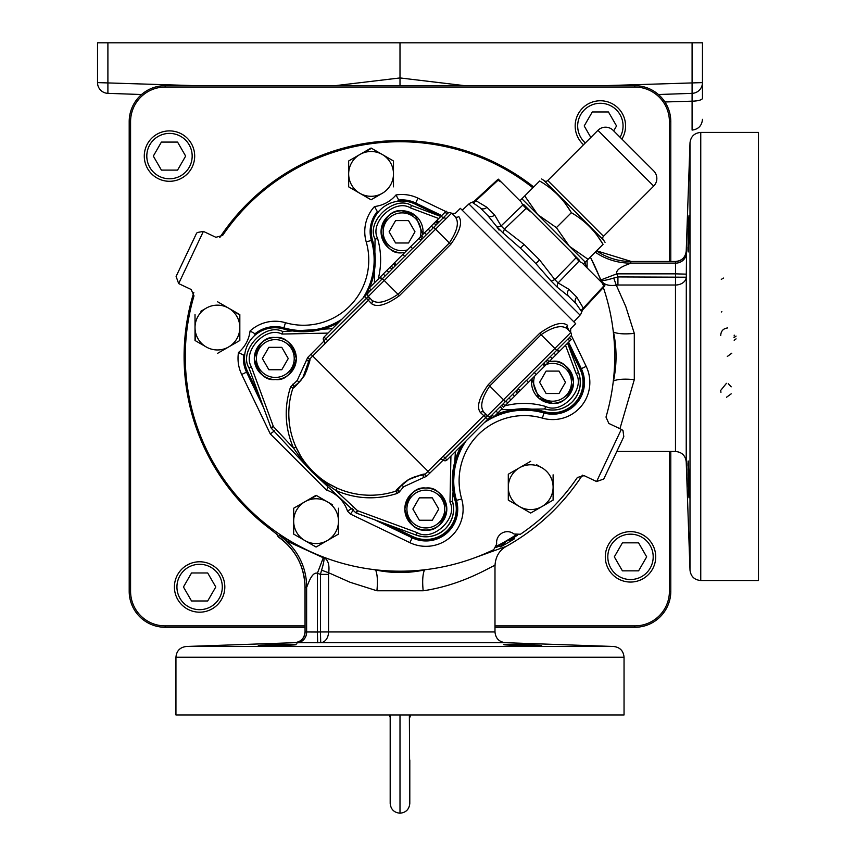 <?xml version="1.0" encoding="UTF-8"?>
<svg xmlns="http://www.w3.org/2000/svg" width="856" height="856" viewBox="0 0 856 856"><rect width="100%" height="100%" fill="white"/><g stroke="black" fill="none" stroke-linecap="round" stroke-linejoin="round"><path stroke-width="1.28" d="M494.993 627.277L634.799 627.277A35.995 35.995 0 0 0 670.794 591.282L670.794 451.465M670.794 261.476L670.794 121.67A35.995 35.995 0 0 0 634.799 85.675L165.187 85.675A35.995 35.995 0 0 0 129.192 121.67L129.192 591.282A35.995 35.995 0 0 0 165.187 627.277L304.993 627.277M494.993 625.897L634.799 625.897A34.615 34.615 0 0 0 669.413 591.282L669.413 451.465M669.413 261.476L669.413 121.67A34.615 34.615 0 0 0 634.799 87.044L165.187 87.044A34.615 34.615 0 0 0 130.572 121.67L130.572 591.282A34.615 34.615 0 0 0 165.187 625.897L304.993 625.897M199.619 561.771A25.209 25.209 0 0 1 224.818 586.981A25.209 25.209 0 0 1 199.619 612.19A25.209 25.209 0 0 1 174.41 586.981A25.209 25.209 0 0 1 199.619 561.771M199.619 609.665A22.684 22.684 0 0 0 222.303 586.981A22.684 22.684 0 0 0 199.619 564.297A22.684 22.684 0 0 0 176.935 586.981A22.684 22.684 0 0 0 199.619 609.665M169.488 130.893A25.209 25.209 0 0 1 194.686 156.092A25.209 25.209 0 0 1 169.488 181.301A25.209 25.209 0 0 1 144.279 156.092A25.209 25.209 0 0 1 169.488 130.893M169.488 178.776A22.684 22.684 0 0 0 192.172 156.092A22.684 22.684 0 0 0 169.488 133.408A22.684 22.684 0 0 0 146.804 156.092A22.684 22.684 0 0 0 169.488 178.776M583.535 144.728A25.209 25.209 0 0 1 600.366 100.762A25.209 25.209 0 0 1 621.895 139.079M620.054 137.238A22.684 22.684 0 0 0 600.366 103.276A22.684 22.684 0 0 0 585.322 142.941M630.498 531.64A25.209 25.209 0 0 1 655.707 556.849A25.209 25.209 0 0 1 630.498 582.059A25.209 25.209 0 0 1 605.299 556.849A25.209 25.209 0 0 1 630.498 531.64M630.498 579.533A22.684 22.684 0 0 0 653.192 556.849A22.684 22.684 0 0 0 630.498 534.165A22.684 22.684 0 0 0 607.813 556.849A22.684 22.684 0 0 0 630.498 579.533M474.941 557.695L506.431 546.278A217.617 217.617 0 0 0 582.39 475.155M324.007 558.08L285.968 540.682M276.563 533.951L278.286 536.905C295.652 549.456 304.565 566.426 304.993 587.805L305.057 631.953L305.057 587.633L306.63 586.799C306.587 589.591 310.942 571.177 317.383 573.274L323.44 557.352A214.974 214.974 0 0 0 323.686 557.449L330.063 559.492M495.999 547.594A213.882 213.882 0 0 0 498.962 546.075L501.316 543.656M511.439 537.814L514.713 536.99A213.882 213.882 0 0 0 517.505 535.182M514.713 536.99L514.681 538.638L506.559 541.046L500.407 546.877L498.962 546.075M506.431 546.278C499.273 550.248 495.464 556.764 494.993 565.837C496.812 562.403 466.648 584.498 423.174 590.779C422.222 581.267 422.661 574.333 424.469 569.978C408.194 573.37 391.92 573.37 375.624 569.989L373.591 569.572M613.089 330.063L613.517 332.096C616.898 348.371 616.887 364.645 613.495 380.941C617.85 379.133 624.784 378.705 634.296 379.647L619.937 428.706M496.619 546.128A212.844 212.844 0 0 0 515.933 534.979M532.871 187.796A214.728 214.728 0 0 0 222.603 235.464L215.873 237.294L203.386 231.388L178.658 283.582L191.145 289.489L194.002 295.866A214.728 214.728 0 0 0 493.752 549.648L496.715 544.02A10.754 10.754 0 0 1 514.049 534.016L520.416 534.251A214.728 214.728 0 0 0 577.383 477.477L584.124 475.647L596.6 481.554L621.328 429.359L608.841 423.453L605.995 417.075A214.728 214.728 0 0 0 603.352 287.52M601.511 282.33A214.728 214.728 0 0 0 590.33 257.078M293.672 534.101L293.672 508.229L293.672 534.101L316.078 547.038L293.672 534.101M332.631 504.858L316.078 495.292L304.875 501.766L316.581 495.581M354.523 190.225L348.67 186.843L348.67 173.907L348.67 186.843L371.076 199.78L382.279 193.306A22.406 22.406 0 0 1 348.67 173.907A22.406 22.406 0 0 1 359.873 154.497L371.579 148.323M392.979 160.682L371.076 148.035L349.173 160.682M508.293 500.107L508.293 474.235L508.293 500.107L530.699 513.044L508.293 500.107M530.699 461.298L519.496 467.772A22.406 22.406 0 0 1 541.902 467.772L536.552 464.68M553.104 500.107L541.902 506.581L553.104 500.107L553.104 474.823M541.902 467.772A22.406 22.406 0 0 1 553.104 487.171L553.104 499.53M195.521 340.784L195.018 327.559L195.018 340.495L206.221 346.958A22.406 22.406 0 0 1 206.221 308.149L200.871 311.242M233.977 311.242L239.83 315.201M195.018 314.623L195.018 327.559M217.424 353.432L239.83 340.495L239.83 314.623L217.424 301.687M206.221 308.149A22.406 22.406 0 0 1 239.83 327.559A22.406 22.406 0 0 1 206.221 346.958M316.078 547.038L338.484 534.101L338.484 508.229M304.875 501.766A22.406 22.406 0 0 1 338.484 521.165A22.406 22.406 0 0 1 304.875 540.575A22.406 22.406 0 0 1 304.875 501.766L293.672 508.229M530.699 513.044L541.902 506.581A22.406 22.406 0 0 1 508.293 487.171A22.406 22.406 0 0 1 519.496 467.772L508.293 474.235M553.104 487.171A22.406 22.406 0 0 1 541.902 506.581M348.67 160.971L348.67 173.907M393.482 186.843L393.482 160.971M359.873 154.497A22.406 22.406 0 0 1 393.482 173.907A22.406 22.406 0 0 1 382.279 193.306M375.131 519.988L412.207 537.814A31.758 31.758 0 0 0 456.494 500.396L455.841 500.589A31.084 31.084 0 0 1 412.506 537.204L381.83 522.449M455.841 500.589A71.305 71.305 0 0 1 463.824 443.151M486.679 420.296A71.305 71.305 0 0 1 492.264 417.161M494.864 415.909A71.305 71.305 0 0 1 544.106 412.314A31.084 31.084 0 0 0 580.721 368.979L568.084 342.689M353.614 509.63L350.457 514.082L347.515 511.139A32.774 32.774 0 0 0 326.446 490.06L328.287 487.096M352.19 508.218L347.515 511.139M244.688 355.015A38.82 38.82 0 0 1 244.206 355.486A31.084 31.084 0 0 0 247.149 371.846L261.048 400.747M326.446 490.06L270.271 433.896L274.723 430.739M270.271 433.896L241.692 374.468A37.14 37.14 0 0 1 238.492 352.469L243.553 355.165A31.758 31.758 0 0 0 246.528 372.146L263.509 407.445M238.492 352.469A32.774 32.774 0 0 0 250.048 331.015L255.709 334.129A38.82 38.82 0 0 1 255.602 334.717M250.048 331.015A37.14 37.14 0 0 1 285.433 322.691L283.764 328.511A31.084 31.084 0 0 0 255.709 334.129M378.234 212.074A38.82 38.82 0 0 1 377.646 212.181A31.084 31.084 0 0 0 372.028 240.236A71.305 71.305 0 0 1 368.936 288.344M283.764 328.511A71.305 71.305 0 0 0 339.597 321.503M365.02 296.069A71.305 71.305 0 0 0 368.251 289.895M285.433 322.691A65.249 65.249 0 0 0 366.218 241.916A37.14 37.14 0 0 1 374.532 206.521L377.646 212.181M374.532 206.521A32.774 32.774 0 0 0 395.996 194.965L398.682 200.036A38.145 38.145 0 0 1 397.441 201.31M621.328 429.359L622.986 430.504L623.799 436.699L603.758 479.007L596.6 481.554M603.758 479.007L623.799 436.699M196.142 234.116L176.101 276.424L196.227 233.945L197.169 232.532L203.386 231.388M176.101 276.424L178.658 283.582M587.098 267.907L587.098 260.566M244.206 355.486L243.553 355.165A38.145 38.145 0 0 0 244.827 353.913M441.739 215.552L415.663 203.011L415.363 203.621A31.084 31.084 0 0 0 399.003 200.689A38.82 38.82 0 0 1 398.543 201.171M415.363 203.621L441.225 216.065L446.147 211.143L448.073 213.069A2.686 2.686 0 0 1 451.476 213.283L368.337 296.422A2.686 2.686 0 0 1 368.401 292.688L412.549 248.54M399.003 200.689L398.682 200.036A31.758 31.758 0 0 1 415.663 203.011L417.995 198.164L445.762 211.528M586.467 267.275A22.406 22.406 0 0 0 584.776 262.632M601.768 282.587L600.976 280.169A214.974 214.974 0 0 0 600.88 279.923L590.362 257.035M278.286 536.905L277.579 534.893L269.544 528.505A215.894 215.894 0 0 1 193.831 292.367M219.789 237.561A215.894 215.894 0 0 1 533.695 186.961M278.168 536.327L279.366 535.546C282.159 536.498 312.729 554.185 323.44 557.352M509.887 538.756L514.681 538.638A215.263 215.263 0 0 1 500.407 546.877L502.889 542.929M494.993 565.837L494.993 631.953C495.581 638.308 499.037 641.893 505.372 642.696L294.678 642.696A10.754 10.743 -90 0 0 305.057 631.953L317.383 632.028L317.672 642.781M423.174 590.779L376.908 590.779L349.976 582.23L328.693 572.771L328.533 574.397L320.444 574.397L317.383 573.263L317.383 632.028L320.444 631.953L320.444 574.397L321.567 570.192C323.793 562.959 324.499 558.711 323.686 557.449C328.03 559.631 329.699 564.735 328.693 572.771L321.567 570.192M504.238 644.547L503.874 644.632C502.718 643.937 542.865 645.06 541.677 645.563L541.003 645.435M540.243 645.36L538.692 645.253M536.188 645.124L533.973 645.017M526.494 644.739L523.786 644.664M523.23 644.643L510.101 644.418M509.416 644.418L505.34 644.472M541.677 645.563C542.843 646.141 502.697 645.264 503.874 644.632M175.94 657.226L624.045 657.226L624.045 714.953L175.94 714.953L175.94 657.226C176.529 650.87 179.985 647.286 186.319 646.483L613.666 646.483L505.372 642.696M296.123 644.632C297.289 645.264 257.153 646.141 258.309 645.563C257.142 645.06 297.289 643.937 296.123 644.632L295.684 644.536M295.17 644.504L293.49 644.44M292.805 644.429L290.826 644.418M290.633 644.418L287.99 644.429M284.235 644.482L282.084 644.525M280.982 644.547L277.13 644.632M270.742 644.836L265.082 645.06M279.366 535.546A61.835 61.793 -118 0 1 306.63 586.799L306.63 632.274A10.754 10.743 -68.5 0 1 296.23 643.017M328.533 574.397L328.533 631.953A10.754 8.089 90 0 1 320.722 642.696L320.444 631.953L494.993 631.953M376.908 590.779C377.849 581.267 377.421 574.344 375.624 569.989M278.275 536.712A61.835 61.793 -117.9 0 1 305.057 587.633M596.514 250.894A61.835 61.793 -152.1 0 0 631.161 261.529L630.316 263.113A61.835 61.793 28 0 1 595.23 252.178M631.161 261.529L675.47 261.476L631.3 261.476L596.589 250.808M687.946 247.331L687.978 250.359M688.77 217.916L688.641 220.324M688.502 223.395L688.374 226.605M688.31 228.509L688.16 233.688C689.069 209.303 689.38 209.303 689.091 233.688C688.171 258.084 687.86 258.084 688.16 233.688C689.069 209.303 689.38 209.303 689.091 233.688C688.171 258.084 687.86 258.084 688.16 233.688M686.544 252.702L686.223 251.161A10.754 10.743 180 0 1 675.47 261.529L675.555 273.856L686.298 274.145L686.544 252.702A10.754 10.743 158.5 0 1 675.791 263.113L630.316 263.113C633.108 263.07 614.811 267.35 616.78 273.856L617.925 276.916L617.925 285.016L616.288 285.176L625.747 306.448L634.296 333.391L634.296 379.647M617.925 285.016L675.47 285.016L675.47 451.465C681.825 452.054 685.41 455.51 686.223 461.844L686.298 274.145M675.47 451.465L616.802 451.465M700.754 132.423L758.48 132.423L758.48 580.518L700.754 580.518L700.754 132.423C694.387 133.001 690.813 136.468 690 142.802L690 570.139L686.223 461.844M688.267 483.223L688.395 486.7M688.513 489.867L688.652 492.799M688.877 496.662L688.994 497.796M687.957 463.535L687.946 465.91M687.957 468.778L688.063 475.444M689.091 479.253C689.38 503.649 689.069 503.649 688.16 479.253C687.86 454.868 688.171 454.868 689.091 479.253C689.38 503.649 689.069 503.649 688.16 479.253C687.86 454.868 688.171 454.868 689.091 479.253M600.88 279.923L616.78 273.856L675.555 273.856L675.47 285.016A10.754 8.089 -0 0 0 686.223 277.205L617.904 276.927L613.72 278.05C606.144 280.351 601.896 281.057 600.976 280.169C603.469 284.545 608.573 286.214 616.288 285.176L613.72 278.05M613.517 332.096C617.861 333.894 624.794 334.322 634.296 333.391M731.206 386.837L728.274 383.713M726.455 383.317L720.709 390.411L720.945 392.358M726.519 397.238L731.206 393.835M731.805 353.196L727.333 356.471M736.074 336.087L734.009 337.628L734.095 336.997M734.191 335.691L734.213 335.113M727.568 327.944C723.202 328.533 720.913 331.09 720.709 335.606M734.17 340.281L736.074 338.869M721.875 311.67L721.287 312.033M723.577 278.05L723.01 278.393M721.972 278.992L721.287 279.388M638.587 570.856L646.676 556.849L638.587 542.843L622.419 542.843L614.33 556.849L622.419 570.856L638.587 570.856M613.698 130.882L616.545 125.96L608.456 111.965L592.288 111.965L584.199 125.96L590.822 137.441M177.566 170.098L185.656 156.092L177.566 142.085L161.399 142.085L153.32 156.092L161.399 170.098L177.566 170.098M207.698 600.987L215.787 586.981L207.698 572.974L191.53 572.974L183.452 586.981L191.53 600.987L207.698 600.987M399.998 85.675L399.998 42.8L107.899 42.8L107.899 93.347L141.54 94.524L107.899 93.347A10.754 10.754 180 0 1 97.52 82.604L97.52 42.8L107.899 42.8M692.087 42.8L702.466 42.8L702.466 82.604A10.754 10.754 180 0 1 692.087 93.347L692.087 42.8L399.998 42.8M132.519 94.213L141.54 94.524L132.519 94.213M667.466 94.213L658.446 94.524L667.466 94.213M604.25 85.675L702.466 82.604A10.754 10.754 180 0 1 692.087 93.347L658.446 94.524L692.087 93.347A10.754 10.754 180 0 0 702.466 82.604L702.466 98.226A10.754 2.932 180 0 1 692.087 101.169L664.93 101.971L692.087 101.169L692.087 93.347L658.446 94.524M390.24 717.574L389.287 714.953M410.698 714.953L409.746 717.574M390.614 714.953L390.186 716.889M399.998 714.953L399.998 759.989C387.351 759.989 387.351 759.989 399.998 759.989L399.998 813.2C405.947 812.622 409.211 809.348 409.799 803.399L409.371 714.953M97.52 82.604A10.754 10.754 180 0 0 107.899 93.347A10.754 10.754 180 0 1 97.52 82.604A10.754 10.754 0 0 0 107.899 93.347A10.754 10.754 180 0 1 97.52 82.604L195.735 85.675M496.437 414.336A71.915 71.915 0 0 1 544.116 411.575A30.474 30.474 0 0 0 580.015 369.086L567.571 343.203L578.57 372.531A27.777 27.777 0 0 1 544.812 408.975L501.145 409.628M411.233 205.365A27.777 27.777 0 0 1 411.501 205.461L440.819 216.472L414.946 204.017A30.474 30.474 0 0 0 372.456 239.915A71.915 71.915 0 0 1 369.696 287.595M402.053 252.798C392.123 253.986 385.125 246.988 381.048 231.794C385.125 216.589 392.123 209.592 402.053 210.779L415.492 215.637L422.896 234.394A21.004 21.004 0 0 0 402.053 210.779A21.004 21.004 0 0 0 381.048 231.794A21.004 21.004 0 0 0 402.053 252.798L404.653 252.627A21.004 21.004 0 0 1 402.053 252.798M374.404 282.887L375.056 239.22C365.726 221.34 394.391 194.794 411.501 205.461L410.495 207.912C395.033 198.282 369.15 222.25 377.571 238.407C381.434 251.964 381.637 265.574 378.17 279.249M420.2 237.091A18.907 18.907 0 0 0 402.053 212.887A18.907 18.907 0 0 0 383.146 231.794A18.907 18.907 0 0 0 407.36 249.931M395.59 220.591L389.116 231.794L395.59 242.986L408.526 242.986L414.989 231.794L408.526 220.591L395.59 220.591M375.217 239.776A74.504 74.504 0 0 0 375.056 239.22A27.777 27.777 0 0 1 374.981 238.942M283.293 331.689A74.504 74.504 0 0 1 282.737 331.529L332.46 328.64M275.311 379.54C265.381 380.727 258.384 373.73 254.307 358.536C258.384 343.331 265.381 336.333 275.311 337.531C285.241 336.333 292.238 343.331 296.315 358.536C292.238 373.73 285.241 380.727 275.311 379.54A21.004 21.004 0 0 1 254.307 358.536A21.004 21.004 0 0 1 275.311 337.531A21.004 21.004 0 0 1 296.315 358.536A21.004 21.004 0 0 1 275.311 379.54M293.073 387.672L290.537 387.019L297.235 380.46L307.689 357.519L324.103 340.923A2.686 2.686 0 0 1 324.039 344.658M297.235 380.46L299.076 382.3L294.068 386.43L299.076 382.3C308.995 372.082 309.39 358.439 308.952 360.825L306.33 360.686M308.963 360.686L302.724 377.988M301.291 379.861L300.499 380.781M275.311 339.629A18.907 18.907 0 0 0 256.404 358.536A18.907 18.907 0 0 0 275.311 377.432A18.907 18.907 0 0 0 294.218 358.536A18.907 18.907 0 0 0 275.311 339.629M268.848 347.333L262.375 358.536L268.848 369.739L281.774 369.739L288.247 358.536L281.774 347.333L268.848 347.333M310.225 358.578L309.53 359.349M455.392 451.572L452.503 501.295A27.777 27.777 0 0 1 416.219 535.107L356.513 513.129A2.686 2.686 0 0 1 355.615 512.573L312.13 472.031A2.686 2.686 0 0 1 312.001 471.902L271.459 428.417A2.686 2.686 0 0 1 270.903 427.519L273.364 426.523L271.459 428.417A2.686 2.686 0 0 1 270.903 427.519L248.925 367.812A27.777 27.777 0 0 1 248.829 367.545M282.459 331.454A27.777 27.777 0 0 1 282.737 331.529L281.924 334.054C265.82 325.676 241.895 351.345 251.375 366.817L273.364 426.523L293.555 448.18C284.92 428.171 283.914 407.777 290.537 387.019M251.375 366.817L248.925 367.812C238.417 350.682 264.921 322.263 282.737 331.529M576.12 373.537L578.57 372.531C582.144 383.563 580.026 393.375 572.204 401.945C564.339 409.232 555.212 411.575 544.812 408.975L545.625 406.461C561.782 414.882 585.75 388.999 576.12 373.537L565.506 345.268M395.675 491.194L396.232 491.012L397.013 493.495C376.255 500.118 355.861 499.112 335.852 490.477L327.655 484.699L328.169 483.458L337.018 488.091L335.852 490.477L357.508 510.668L356.513 513.129A2.686 2.686 0 0 1 355.615 512.573L357.508 510.668L417.214 532.657L416.219 535.107C427.208 538.606 436.956 536.455 445.462 528.687C452.749 520.822 455.092 511.695 452.503 501.295A74.504 74.504 0 0 1 452.343 500.739M544.255 408.815A74.504 74.504 0 0 1 544.812 408.975M504.783 405.862C518.458 402.395 532.068 402.598 545.625 406.461M552.559 403.304L538.895 398.243L531.822 378.951A21.004 21.004 0 0 0 552.559 403.304C562.488 404.492 569.497 397.494 573.563 382.3C569.497 367.096 562.488 360.098 552.559 361.286A21.004 21.004 0 0 1 573.563 382.3A21.004 21.004 0 0 1 552.559 403.304M549.22 361.564L552.559 361.286A21.004 21.004 0 0 0 549.22 361.564M534.711 376.062A18.907 18.907 0 0 0 552.559 401.197A18.907 18.907 0 0 0 571.466 382.3A18.907 18.907 0 0 0 546.321 364.453M546.096 371.097L539.622 382.3L546.096 393.503L559.032 393.503L565.495 382.3L559.032 371.097L546.096 371.097M425.817 530.046C415.888 531.234 408.89 524.236 404.813 509.042C408.89 493.837 415.888 486.839 425.817 488.038C435.747 486.839 442.745 493.837 446.821 509.042C442.745 524.236 435.747 531.234 425.817 530.046A21.004 21.004 0 0 1 404.813 509.042A21.004 21.004 0 0 1 425.817 488.038A21.004 21.004 0 0 1 446.821 509.042A21.004 21.004 0 0 1 425.817 530.046M424.683 474.502L424.79 474.406A2.686 2.686 0 0 1 423.206 475.08C423.902 473.989 419.065 475.497 408.708 479.595C400.009 486.572 396.307 490.039 397.601 489.964L401.732 484.956C407.724 479.114 414.871 475.829 423.206 475.08L423.346 477.702L403.572 486.797L399.11 492.2L397.013 493.495M425.817 490.135A18.907 18.907 0 0 0 406.91 509.042A18.907 18.907 0 0 0 425.817 527.938A18.907 18.907 0 0 0 444.724 509.042A18.907 18.907 0 0 0 425.817 490.135M419.354 497.839L412.881 509.042L419.354 520.245L432.28 520.245L438.754 509.042L432.28 497.839L419.354 497.839M298.423 457.329L299.333 456.376L293.555 448.18L295.941 447.014L300.574 455.863L299.333 456.376L312.001 471.902A2.686 2.686 0 0 0 312.13 472.031L312.579 471.217L327.655 484.699L326.703 485.609M450.748 244.356L449.346 242.954C457.521 230.703 459.437 221.918 455.071 216.621A2.686 2.536 -47 0 0 458.698 216.45L458.698 216.45C462.754 221.961 460.1 231.259 450.748 244.356L399.41 295.695C386.324 305.036 377.015 307.689 371.504 303.645L368.401 300.296L312.697 356A81.555 81.555 0 0 0 309.626 359.242C310.792 358.675 309.112 364.067 304.586 375.431C296.968 384.965 293.105 389.095 293.02 387.8L292.838 388.356M292.624 384.269L294.068 386.43A2.686 2.686 0 0 0 293.02 387.8A2.686 2.686 0 0 1 294.068 386.43L293.95 386.516M427.401 471.956L483.736 415.631L480.387 412.528C476.343 407.017 478.986 397.719 488.337 384.622L539.676 333.284C552.773 323.942 562.071 321.289 567.582 325.334L567.582 325.334A2.686 2.536 137 0 0 567.41 328.961C562.103 324.606 553.318 326.51 541.078 334.685L489.739 386.013C481.564 398.275 479.66 407.049 484.025 412.357A2.686 2.536 -47 0 0 480.387 412.528M396.36 490.959L396.232 491.012A81.555 81.555 0 0 1 293.02 387.8A81.555 81.555 0 0 0 396.232 491.012C394.937 490.927 399.067 487.064 408.622 479.435C419.964 474.92 425.357 473.24 424.79 474.406A2.686 2.686 0 0 1 423.206 475.08L423.346 475.069M371.504 303.645A2.686 2.536 137 0 0 371.675 300.007C376.993 304.372 385.767 302.468 398.019 294.293L382.407 278.682L381.915 279.184L380.01 277.28L381.615 279.473M451.615 213.411L455.349 213.347L460.357 208.34L575.692 323.675L570.685 328.683L570.62 332.417M484.025 412.357L487.61 415.695L485.705 417.6L487.546 419.429L446.982 459.993A2.686 2.686 0 0 1 443.248 460.057L426.513 476.343L423.346 477.702M487.546 419.429L518.212 388.763M497.86 412.913L495.956 411.008L500.385 406.589L502.087 408.697L492.938 417.835L490.959 416.005M557.17 349.794L559.075 351.698L571.262 339.511L569.358 337.606L570.685 336.29L526.536 380.439M544.705 366.068L542.8 364.164L543.646 363.329L545.54 365.234L536.273 374.5L534.101 372.328M520.106 390.668L518.115 388.678L526.451 380.353L528.441 382.343L505.008 405.765L503.103 403.861L505.35 401.625L503.51 399.784L554.848 348.456L556.678 350.297M436.806 220.484L438.7 222.389L438.186 222.913L436.282 221.009L441.225 216.065L443.13 217.97L438.903 222.186L437.009 220.281M420.885 240.215L447.742 213.347L447.035 214.064L445.131 212.16M369.728 291.361L367.823 289.467L369.246 288.044L371.151 289.949L364.603 296.486L366.432 298.327L325.879 338.89L327.837 340.859M371.675 300.007L368.337 296.422A2.686 2.686 0 0 1 368.401 292.688A2.686 2.686 0 0 0 368.337 296.422L366.432 298.327L368.401 300.296A2.686 2.686 0 0 0 368.465 296.561L323.975 340.784A2.686 2.686 0 0 1 324.039 337.05L364.603 296.486M437.181 223.908L436.046 225.053L434.142 223.149L436.282 221.009M394.381 262.91L396.285 264.804L395.44 265.649L393.546 263.744L402.812 254.478L404.984 256.65M439.374 459.993A2.686 2.686 0 0 1 443.108 459.929L445.013 458.024L443.248 460.057A2.686 2.686 0 0 0 446.982 459.993L445.141 458.153L485.705 417.6L445.013 458.024L443.173 456.195M445.206 218.12A2.686 2.686 0 0 0 442.359 218.729A2.686 2.686 0 0 1 445.206 218.12M426.513 476.343L424.79 474.406A81.555 81.555 0 0 0 428.032 471.335L429.873 473.165M310.867 354.159L312.697 356A81.555 81.555 0 0 0 309.626 359.242A2.686 2.686 0 0 0 308.952 360.825A2.686 2.686 0 0 1 309.626 359.242L307.689 357.519M397.601 489.964A2.686 2.686 0 0 1 396.232 491.012A2.686 2.686 0 0 0 397.601 489.964L399.763 491.408M539.676 333.284L554.848 348.456L570.749 332.556A2.686 2.686 0 0 1 570.685 336.29A2.686 2.686 0 0 0 570.749 332.556A2.686 2.686 0 0 1 570.685 336.29A2.686 2.686 0 0 0 570.749 332.556L567.41 328.961M536.273 374.5L528.045 382.728M491.012 415.909A2.686 2.686 0 0 1 487.61 415.695A2.686 2.686 0 0 0 491.344 415.631M493.955 416.819L492.061 414.914M502.087 408.697L500.182 406.793M518.79 391.984L516.885 390.09L518.79 391.984M556.946 350.029L558.84 351.934L545.54 365.234M545.754 365.02L543.849 363.126M547.851 362.923L545.957 361.018M549.092 361.681L547.187 359.777M555.812 354.962L553.907 353.068M559.375 351.399L557.47 349.494M569.839 340.934L567.935 339.03M503.521 407.253L501.627 405.348L503.521 407.253L504.944 405.83L503.05 403.925M507.801 402.973L505.896 401.068M514.52 396.264L512.616 394.359M517.548 393.225L515.644 391.32M418.98 238.31L410.655 246.635L412.635 248.625L420.97 240.301L418.98 238.31L434.142 223.149M402.812 254.478L411.041 246.25M447.742 213.347A2.686 2.686 0 0 1 451.476 213.283A2.686 2.686 0 0 0 448.073 213.069M382.151 278.949L380.246 277.044L383.274 274.006L389.994 267.297L391.898 269.201M383.274 274.006L385.179 275.91M369.246 288.044L379.711 277.579M389.994 267.297L393.546 263.744M435.565 221.725L437.459 223.63L435.565 221.725M434.078 223.213L435.982 225.117M431.285 226.005L433.19 227.899M424.576 232.714L426.47 234.619M421.537 235.753L423.442 237.658M420.296 236.994L422.201 238.888L420.296 236.994M393.343 263.948L395.237 265.852M391.235 266.055L393.139 267.96M487.471 415.567L485.566 417.471L483.736 415.631A2.686 2.686 0 0 1 487.471 415.567A2.686 2.686 0 0 0 483.736 415.631M582.808 309.701L581.417 312.472A5.382 5.382 0 0 1 580.068 315.115L573.83 321.813M580.068 315.115L468.917 203.963L462.219 210.202M323.975 340.784L325.879 338.89L324.039 337.05A2.686 2.686 0 0 0 323.975 340.784M455.071 216.621L451.476 213.283M581.417 312.472L581.395 311.317L576.356 304.073L568.641 296.358L576.356 304.073A5.382 4.654 -45 0 1 576.741 297.107L583.343 308.139A5.382 4.205 -3.6 0 0 581.395 311.317M602.057 282.865L604.454 285.262A5.382 4.58 153 0 1 603.748 286.022L602.057 282.865L582.069 262.878L578.956 261.23L558.123 282.919L569.026 289.392A5.382 4.654 -45 0 0 568.641 296.358L557.363 287.284L551.093 281.014L535.877 263.584L520.448 248.154L535.877 263.584L539.548 259.914L554.838 279.634L551.093 281.014M503.018 232.939L504.398 229.194L524.118 244.484L520.448 248.154L503.018 232.939L496.748 226.669L487.674 215.391A5.382 4.654 135 0 0 494.64 215.006L501.113 225.909L522.802 205.076L521.154 201.963L501.167 181.975L498.01 180.284A5.382 4.58 -63 0 1 498.77 179.578L501.167 181.975M468.917 203.963A5.382 5.382 0 0 1 471.56 202.615L472.715 202.637L479.959 207.676L487.674 215.391M579.544 260.352L571.594 252.402L579.544 260.352A5.382 4.612 116.7 0 1 578.956 261.23L571.594 252.402L531.63 212.438L526.087 208.361L504.398 229.194L501.113 225.909A5.382 4.28 178 0 1 496.748 226.669L499.037 230.093M472.715 202.637A5.382 4.205 93.6 0 0 475.893 200.689L486.925 207.291L494.64 215.006M479.959 207.676A5.382 4.654 135 0 0 486.925 207.291M475.893 200.689L474.181 201.288L475.893 200.689L498.01 180.284L497.529 179.749A5.382 5.382 0 0 1 498.331 179.139L498.77 179.578M582.743 309.851L583.343 308.139L603.748 286.022L604.283 286.503L582.743 309.851M604.454 285.262L604.892 285.701A5.382 5.382 0 0 1 604.283 286.503M576.516 257.335L554.838 279.634L558.123 282.919A5.382 4.28 -88 0 0 557.363 287.284M526.697 207.516L526.087 208.361L522.802 205.076A5.382 4.612 -26.7 0 1 523.679 204.488L531.63 212.438L523.679 204.488M583.3 264.108L585.258 262.139L537.729 214.61L556.4 227.632L569.422 246.303L588.093 259.315L585.258 262.139M521.893 198.774L537.729 214.61L524.717 195.938L519.924 200.732M524.717 195.938L539.655 181.001C553.04 188.748 563.601 199.309 571.348 212.684C584.723 220.431 595.284 230.992 603.031 244.377L588.093 259.315M605.042 242.355A25.113 25.113 0 0 0 603.309 239.851A2.686 2.686 0 0 1 603.512 236.288L653.695 186.094A10.754 10.754 0 0 0 653.695 170.89L613.142 130.337L653.695 170.89M541.677 178.99A25.113 25.113 0 0 1 544.181 180.723A2.686 2.686 0 0 0 547.744 180.52L603.512 236.288M571.348 212.684L556.4 227.632M564.907 202.915L571.177 212.352M596.589 234.608L602.87 244.035M653.695 186.094L597.937 130.337L547.744 180.52M597.937 130.337A10.754 10.754 0 0 1 613.142 130.337M368.551 290.195A71.915 71.915 0 0 1 366.079 295.01M338.537 322.562A71.915 71.915 0 0 1 283.432 328.939A30.474 30.474 0 0 0 247.534 371.418L259.111 395.493M388.538 524.921L412.613 536.498A30.474 30.474 0 0 0 455.092 500.6A71.915 71.915 0 0 1 461.47 445.495M489.022 417.953A71.915 71.915 0 0 1 491.654 416.54M670.794 121.67L669.413 121.67M670.794 591.282L669.413 591.282M634.799 627.277L634.799 625.897M165.187 627.277L165.187 625.897M129.192 591.282L130.572 591.282M129.192 121.67L130.572 121.67M165.187 85.675L165.187 87.044M634.799 85.675L634.799 87.044M447.228 212.234L448.469 212.834M566.95 326.382L569.037 330.716M571.284 335.381L586.178 366.357A37.14 37.14 0 0 1 542.437 418.135A65.249 65.249 0 0 0 461.662 498.909A37.14 37.14 0 0 1 409.874 542.661L350.457 514.082M395.996 194.965A37.14 37.14 0 0 1 417.995 198.164M493.441 417.332A70.631 70.631 0 0 1 543.924 412.966A31.758 31.758 0 0 0 581.342 368.69L568.587 342.186M580.721 368.979L586.178 366.357M544.106 412.314L542.437 418.135M461.662 498.909L456.494 500.396A70.631 70.631 0 0 1 466.178 440.797M484.314 422.65A70.631 70.631 0 0 1 492.778 417.664M412.506 537.204L409.874 542.661M241.692 374.468L247.149 371.846M341.662 319.427A70.631 70.631 0 0 1 283.946 327.859A31.758 31.758 0 0 0 255.077 333.754A38.145 38.145 0 0 1 254.756 335.434M366.218 241.916L371.376 240.429A70.631 70.631 0 0 1 362.955 298.145M378.962 211.229A38.145 38.145 0 0 1 377.282 211.56A31.758 31.758 0 0 0 371.376 240.429L372.028 240.236M335.199 85.675L399.998 77.939L464.787 85.675M399.998 759.989C412.635 759.989 412.635 759.989 399.998 759.989M692.087 101.169L692.087 130.091L692.087 101.169M438.764 218.526L410.495 207.912M327.987 333.102L281.924 334.054M452.503 501.295L449.978 502.108L450.93 456.045M417.214 532.657C432.687 542.137 458.356 518.212 449.978 502.108M397.28 490.36L399.11 492.2M403.572 486.797L401.732 484.956M375.056 239.22L377.571 238.407M312.697 356L428.032 471.335A81.555 81.555 0 0 1 424.79 474.406M368.401 300.296A2.686 2.686 0 0 0 368.465 296.561M487.61 415.695L503.51 399.784L488.337 384.622M552.195 358.578L550.301 356.674M510.904 399.87L509.01 397.965M433.735 227.354L449.346 242.954L398.019 294.293L399.41 295.695M386.891 270.4L388.785 272.304M428.182 229.108L430.087 231.013M524.118 244.484L539.548 259.914M569.026 289.392L576.741 297.107M603.309 239.851L544.181 180.723M624.045 657.226C623.457 650.87 620.001 647.286 613.666 646.483M304.993 631.953C304.415 638.308 300.948 641.893 294.614 642.696L186.319 646.483M675.47 261.476C681.825 260.887 685.41 257.431 686.223 251.097L690 142.802M700.754 580.518C694.387 579.94 690.813 576.473 690 570.139M399.998 813.2C394.038 812.622 390.775 809.348 390.186 803.399L390.186 716.868M409.799 759.989L409.799 803.399M692.087 130.091C698.421 129.288 701.877 125.704 702.466 119.348M312.579 471.207L306.116 463.899M320.133 477.916L312.825 471.453M308.93 361.029L308.877 361.606M422.415 475.155L423.003 475.101M471.56 202.615L474.181 201.288L497.529 179.749"/></g></svg>
